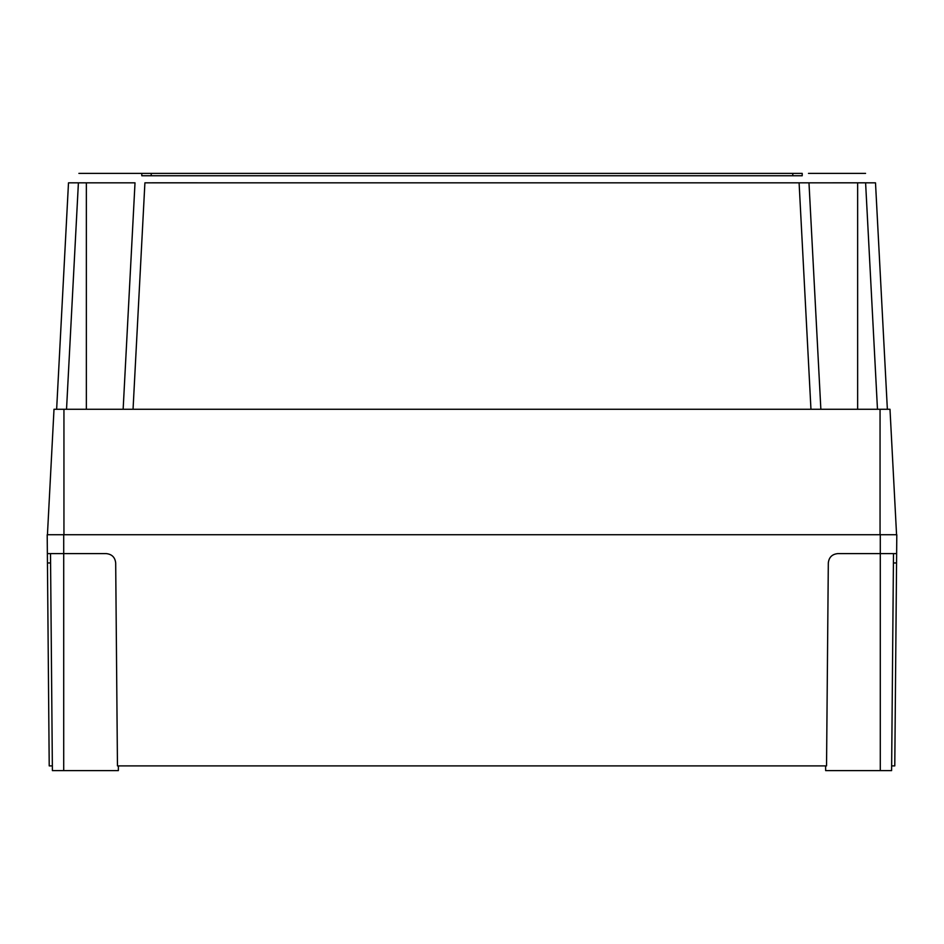 <?xml version="1.0" encoding="UTF-8"?>
<svg xmlns="http://www.w3.org/2000/svg" width="944" height="944" viewBox="0 0 944 944"><rect width="100%" height="100%" fill="white"/><g stroke="black" fill="none" stroke-linecap="round" stroke-linejoin="round"><path stroke-width="1.42" d="M891.643 765.891L894.782 765.891L896.552 562.966L893.413 562.966M50.587 562.966L47.448 562.966L47.365 553.609L106.247 553.609C111.899 554.199 115.05 557.314 115.687 562.966L117.457 765.891L826.543 765.891L828.313 562.966C828.95 557.314 832.101 554.199 837.753 553.609L880.292 553.609L880.292 534.741L896.8 534.741L896.552 562.966M52.357 765.891L49.218 765.891L47.448 562.966M47.365 553.609L47.2 534.741L880.292 534.741M896.635 553.609L880.292 553.609L880.292 770.611L825.646 770.611L825.599 765.891M118.401 765.891L118.354 770.611L52.392 770.611L50.504 553.609M893.496 553.609L891.608 770.611L880.292 770.611M857.648 409.259L857.648 182.829L808.984 182.829L867.925 182.817M872.598 182.829L874.427 182.829M865.565 173.389L808.489 173.389L865.565 173.389M799.049 173.389L135.511 173.389L799.049 173.389M78.895 173.389L135.511 173.389L78.895 173.389M123.145 409.259L135.016 182.829L68.499 182.829L56.64 409.259M133.045 409.259L144.904 182.829L808.984 182.829L820.855 409.259M887.36 409.259L875.501 182.829L865.601 182.829L877.472 409.259M135.016 182.829L127.912 182.829M112.513 182.829L104.1 182.829M227.952 182.829L152.173 182.817M47.436 534.741L54.009 409.259L889.991 409.259L896.564 534.741M141.789 173.389L151.217 173.389L151.217 175.749L141.789 175.749L141.789 173.389L141.789 175.749L151.217 175.749L151.217 173.389M802.211 173.389L802.211 175.749L792.783 175.749L792.783 173.389L802.211 173.389L802.211 175.749L151.217 175.749M63.708 770.611L63.708 534.741M78.399 182.829L66.528 409.259M86.352 182.829L86.352 409.259M810.955 409.259L799.096 182.829M63.944 409.259L63.944 534.741M880.056 409.259L880.056 534.741M792.783 175.749L792.783 173.389"/></g></svg>
